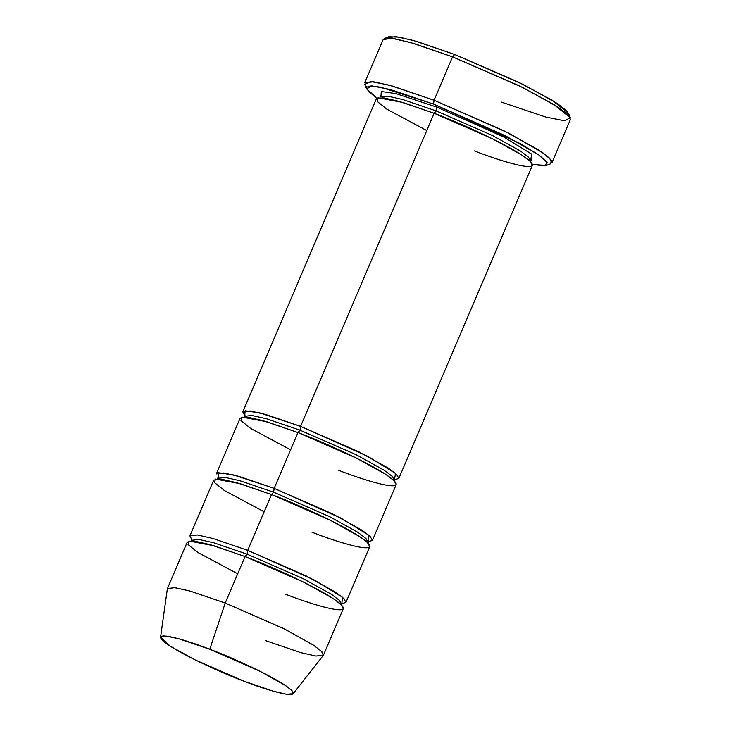 <?xml version="1.0" encoding="UTF-8"?>
<svg xmlns="http://www.w3.org/2000/svg" width="731" height="731" viewBox="0 0 731 731"><rect width="100%" height="100%" fill="white"/><g stroke="black" fill="none" stroke-linecap="round" stroke-linejoin="round"><path stroke-width="1.1" d="M570.335 117.81L568.544 113.433L552.298 100.321L518.462 82.137L454.691 54.496L452.562 56.844L518.526 85.436L553.531 104.25L570.335 117.81L564.442 120.761L545.92 117.097L501.073 102.002M433.538 104.094L505.368 135.728L539.158 155.182L546.815 161.999L546.34 165.48L532.396 164.448L544.385 165.873L547.281 162.775L538.738 154.881L520.353 143.641L433.538 104.094L380.814 87.227L371.211 85.911L366.56 87.163L368.387 91.329L376.986 98.164L366.578 88.807L372.28 85.956L390.19 89.493L433.538 104.094L434.059 100.238L433.538 104.094M546.34 165.48L550.745 163.744L551.238 160.144L543.316 153.09L508.356 132.969L434.059 100.238L504.162 130.867L539.423 150.431L549.42 158.042L551.932 162.748L570.436 119.354L567.932 114.648L557.936 107.037L522.674 87.473L452.562 56.844L434.059 100.238L452.562 56.844L410.648 42.553L392.127 38.368L383.199 39.492L364.687 82.886L373.614 81.762L392.136 85.947L434.059 100.238L389.212 85.143L370.681 81.479L364.787 84.43L366.651 87.035M398.824 478.449L532.36 165.398L530.267 161.469L521.943 155.127L492.557 138.826L434.132 113.296L300.596 426.356L359.022 451.886L388.408 468.187L396.741 474.529L398.824 478.449L394.731 479.664M530.907 160.4L531.492 153.976L503.613 136.907L436.772 107.101L436.261 110.957L492.347 135.454L520.554 151.107L528.55 157.202L530.56 160.966L528.55 157.202L520.554 151.107L492.347 135.454L436.261 110.957L436.772 107.101L396.156 93.669L381.308 91.503L380.933 96.437L381.308 91.503L396.156 93.669L436.772 107.101L503.915 137.062L531.684 154.14L530.651 160.4M380.769 97.077L387.914 96.172L402.726 99.526L436.261 110.957L402.726 99.526L387.914 96.172L380.769 97.068L380.869 95.743M426.776 130.547L386.946 109.23L377.141 101.344L378.037 97.799L402.827 102.45L434.132 113.296L436.261 110.957L434.132 113.296C455.386 120.999 513.811 146.703 529.792 161.021C543.727 174.554 497.436 160.144 474.556 150.933M394.475 479.655L395.508 473.396L367.739 456.327L300.596 426.356L300.085 430.212L356.171 454.719L384.387 470.371L392.383 476.457L394.384 480.221L392.383 476.457L384.387 470.371L356.171 454.719L300.085 430.212L300.596 426.356L259.98 412.933L245.132 410.758L244.757 415.692L242.793 411.9L250.23 410.968L265.673 414.45L300.596 426.356L434.132 113.296L399.199 101.39L383.766 97.908L376.328 98.84L242.793 411.9M244.693 414.998L244.593 416.332L251.738 415.436L266.55 418.781L300.085 430.212L266.55 418.781L251.738 415.436L244.593 416.332L243.697 417.328M290.6 449.812L250.77 428.494L240.974 420.608L241.86 417.054L266.651 421.714L297.956 432.56L300.085 430.212L297.956 432.56L274.162 488.354L273.641 492.201L329.736 516.707L357.943 532.36L365.939 538.445L367.94 542.219L365.939 538.445L357.943 532.36L329.736 516.707L273.641 492.201L274.162 488.354L233.536 474.922L218.697 472.747L218.313 477.681M323.467 655.131L343.305 608.64L341.213 604.72L332.879 598.369L303.493 582.068L245.068 556.547L225.239 603.038L283.665 628.559L313.051 644.87L321.375 651.211L323.467 655.131L316.03 656.063L300.596 652.573L265.664 640.667M209.76 649.256L260.209 671.341L285.172 685.322L291.888 690.621L293.122 693.756L286.314 694.24L273.239 691.197L244.117 681.237C263.571 689.068 302.917 701.312 291.075 689.817C277.488 677.646 227.834 655.798 209.76 649.256C190.316 641.425 150.97 629.181 162.812 640.676C176.399 652.856 226.053 674.695 244.117 681.237L195.25 659.938L170.286 646.204L160.564 637.222L166.366 636.098L179.515 638.976L209.76 649.256L225.239 603.038L209.76 649.256M293.122 693.756L323.312 655.396L321.868 651.705L313.964 645.473L284.597 629.025L225.239 603.038L189.649 590.94L174.179 587.56L167.353 588.875L160.564 637.222M247.718 550.342L247.206 554.199L303.292 578.705L331.499 594.349L339.495 600.443L341.505 604.208L339.495 600.443L331.499 594.349L303.292 578.705L247.206 554.199L247.718 550.342L306.143 575.873L335.529 592.174L343.853 598.515L345.946 602.435L341.843 603.642L342.428 597.218L314.549 580.149L247.718 550.342L271.512 494.549L273.641 492.201L240.115 480.779L225.294 477.425L218.149 478.321L225.294 477.425L240.115 480.779L273.641 492.201L271.512 494.549L247.718 550.342L212.785 538.436L197.352 534.955L189.905 535.878L213.708 480.093L221.146 479.161L236.588 482.643L271.512 494.549C292.775 502.252 351.191 527.946 367.181 542.274C381.107 555.807 334.816 541.397 311.936 532.186M191.805 538.985L191.705 540.31L198.85 539.423L213.671 542.767L247.206 554.199L213.671 542.767L198.85 539.423L191.705 540.31L190.818 541.305M237.712 573.798L197.882 552.472L188.086 544.586L188.982 541.041L213.772 545.692L245.068 556.547L247.206 554.199L245.068 556.547C266.331 564.241 324.747 589.944 340.737 604.263C354.663 617.796 308.381 603.386 285.492 594.175M368.287 541.653L368.872 535.229L340.993 518.16L274.162 488.354L332.578 513.875L361.964 530.185L370.297 536.527L372.39 540.447L368.287 541.653M264.156 511.801L224.326 490.483L214.53 482.597L215.426 479.052L240.216 483.703L271.512 494.549L329.937 520.079L359.323 536.38L367.647 542.722L369.74 546.642L345.946 602.435M372.39 540.447L396.184 484.653L394.091 480.733L385.767 474.392L356.381 458.081L297.956 432.56L263.023 420.654L247.59 417.163L240.152 418.095L216.349 473.889L223.796 472.957L239.229 476.448L274.162 488.354L297.956 432.56C319.209 440.254 377.635 465.958 393.616 480.276C407.551 493.809 361.26 479.399 338.38 470.188M191.869 539.679L189.905 535.878M167.436 588.574L174.873 587.642L190.316 591.132L225.239 603.038L245.068 556.547L210.144 544.641L194.711 541.15L187.264 542.082L167.436 588.574M387.549 38.039L395.535 36.55L413.481 40.488L454.691 54.496L523.451 84.595L557.515 103.656L566.735 110.902L568.48 115.206M452.562 56.844L454.691 54.496L417.118 41.539L399.592 37.162L388.782 36.76L384.378 38.496L395.562 38.917L413.691 43.44L452.562 56.844M530.56 160.966L531.455 159.97M382.688 97.78L381.363 96.437M394.283 481.555L395.279 479.225M246.511 417.035L245.187 415.701M341.505 604.208L342.391 603.212M367.839 543.544L368.835 541.223M220.068 479.033L218.752 477.69M218.249 476.987L217.262 479.317M366.578 88.807L364.787 84.43"/></g></svg>
